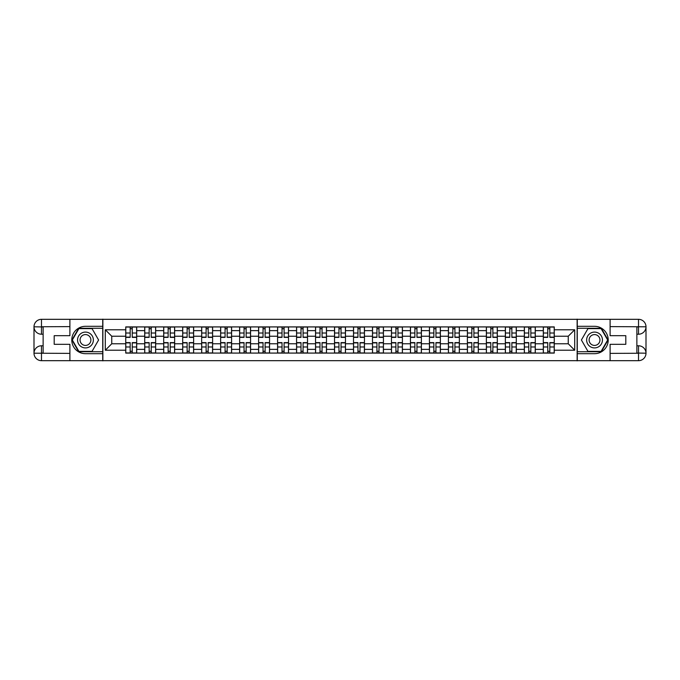 <?xml version="1.0" encoding="UTF-8"?>
<svg xmlns="http://www.w3.org/2000/svg" width="680" height="680" viewBox="0 0 680 680"><rect width="100%" height="100%" fill="white"/><g stroke="black" fill="none" stroke-linecap="round" stroke-linejoin="round"><path stroke-width="1.02" d="M66.606 360.68L613.394 360.68M613.394 319.32L66.606 319.32M144.721 353.082L144.721 330.633L136.689 330.633L136.689 353.082M136.689 330.633L136.689 326.918M144.721 330.633L144.721 326.918M155.669 326.918L155.669 353.082M163.702 353.082L163.702 326.918M174.649 326.918L174.649 353.082M182.682 353.082L182.682 326.918M193.63 326.918L193.63 353.082M201.662 353.082L201.662 326.918M212.611 326.918L212.611 353.082M220.643 353.082L220.643 326.918M231.591 326.918L231.591 353.082M239.624 353.082L239.624 326.918M250.572 326.918L250.572 353.082M258.604 353.082L258.604 326.918M269.552 326.918L269.552 353.082M277.584 353.082L277.584 326.918M288.532 326.918L288.532 353.082M296.565 353.082L296.565 326.918M307.513 326.918L307.513 353.082M315.546 353.082L315.546 326.918M326.493 326.918L326.493 353.082M334.526 353.082L334.526 326.918M345.474 326.918L345.474 353.082M353.506 353.082L353.506 326.918M364.454 326.918L364.454 353.082M372.487 353.082L372.487 326.918M383.435 326.918L383.435 353.082M391.467 353.082L391.467 326.918M402.416 326.918L402.416 353.082M410.448 353.082L410.448 326.918M421.396 326.918L421.396 353.082M429.428 353.082L429.428 326.918M440.377 326.918L440.377 353.082M448.409 353.082L448.409 326.918M459.357 326.918L459.357 353.082M467.389 353.082L467.389 326.918M478.337 326.918L478.337 353.082M486.37 353.082L486.37 326.918M497.318 326.918L497.318 353.082M505.35 353.082L505.35 326.918M516.298 326.918L516.298 353.082M524.331 353.082L524.331 326.918M535.279 326.918L535.279 353.082M543.312 353.082L543.312 326.918M543.312 343.774L535.279 343.774M524.331 343.774L516.298 343.774M505.35 343.774L497.318 343.774M486.37 343.774L478.337 343.774M467.389 343.774L459.357 343.774M448.409 343.774L440.377 343.774M429.428 343.774L421.396 343.774M410.448 343.774L402.416 343.774M391.467 343.774L383.435 343.774M372.487 343.774L364.454 343.774M353.506 343.774L345.474 343.774M334.526 343.774L326.493 343.774M315.546 343.774L307.513 343.774M296.565 343.774L288.532 343.774M277.584 343.774L269.552 343.774M258.604 343.774L250.572 343.774M239.624 343.774L231.591 343.774M220.643 343.774L212.611 343.774M201.662 343.774L193.63 343.774M182.682 343.774L174.649 343.774M163.702 343.774L155.669 343.774M144.721 343.774L136.689 343.774M543.312 336.226L535.279 336.226M524.331 336.226L516.298 336.226M505.35 336.226L497.318 336.226M486.37 336.226L478.337 336.226M467.389 336.226L459.357 336.226M448.409 336.226L440.377 336.226M429.428 336.226L421.396 336.226M410.448 336.226L402.416 336.226M391.467 336.226L383.435 336.226M372.487 336.226L364.454 336.226M353.506 336.226L345.474 336.226M334.526 336.226L326.493 336.226M315.546 336.226L307.513 336.226M296.565 336.226L288.532 336.226M277.584 336.226L269.552 336.226M258.604 336.226L250.572 336.226M239.624 336.226L231.591 336.226M220.643 336.226L212.611 336.226M201.662 336.226L193.63 336.226M182.682 336.226L174.649 336.226M163.702 336.226L155.669 336.226M144.721 336.226L136.689 336.226M111.749 343.774L125.74 343.774L125.74 336.226L111.749 336.226L111.749 343.774L105.298 350.217L105.298 329.783L125.74 329.783L125.74 336.226M554.26 336.226L554.26 343.774L568.25 343.774L568.25 336.226L554.26 336.226L554.26 326.918L125.74 326.918L125.74 329.783M554.26 329.783L574.702 329.783L574.702 350.217L554.26 350.217L554.26 343.774M125.74 343.774L125.74 353.082L554.26 353.082L554.26 350.217M125.74 350.217L105.298 350.217M577.133 360.868L577.133 319.132M102.867 360.868L102.867 319.132M132.251 351.254L130.178 351.254M130.178 328.746L132.251 328.746M151.232 351.254L149.158 351.254M149.158 328.746L151.232 328.746M170.213 351.254L168.138 351.254M168.138 328.746L170.213 328.746M189.193 351.254L187.119 351.254M187.119 328.746L189.193 328.746M208.173 351.254L206.1 351.254M206.1 328.746L208.173 328.746M227.154 351.254L225.08 351.254M225.08 328.746L227.154 328.746M246.134 351.254L244.06 351.254M244.06 328.746L246.134 328.746M265.115 351.254L263.041 351.254M263.041 328.746L265.115 328.746M284.096 351.254L282.022 351.254M282.022 328.746L284.096 328.746M303.076 351.254L301.002 351.254M301.002 328.746L303.076 328.746M322.056 351.254L319.982 351.254M319.982 328.746L322.056 328.746M341.037 351.254L338.963 351.254M338.963 328.746L341.037 328.746M360.017 351.254L357.944 351.254M357.944 328.746L360.017 328.746M378.998 351.254L376.924 351.254M376.924 328.746L378.998 328.746M397.978 351.254L395.904 351.254M395.904 328.746L397.978 328.746M416.959 351.254L414.885 351.254M414.885 328.746L416.959 328.746M435.94 351.254L433.865 351.254M433.865 328.746L435.94 328.746M454.92 351.254L452.846 351.254M452.846 328.746L454.92 328.746M473.9 351.254L471.827 351.254M471.827 328.746L473.9 328.746M492.881 351.254L490.807 351.254M490.807 328.746L492.881 328.746M511.862 351.254L509.787 351.254M509.787 328.746L511.862 328.746M530.842 351.254L528.768 351.254M528.768 328.746L530.842 328.746M549.822 351.254L547.748 351.254M547.748 328.746L549.822 328.746M105.298 329.783L111.749 336.226M568.25 343.774L574.702 350.217M568.25 336.226L574.702 329.783M132.251 337.382L132.251 327.046L136.629 327.046L136.629 337.382L132.251 337.382M130.178 328.627L132.251 328.627M132.251 327.046L125.8 327.046L125.8 337.382L130.178 337.382L130.178 327.046L128.418 327.046M130.178 342.618L130.178 352.954L125.8 352.954L125.8 342.618L130.178 342.618M132.251 351.373L130.178 351.373M130.178 352.954L136.629 352.954L136.629 342.618L132.251 342.618L132.251 352.954L134.011 352.954M151.232 337.382L151.232 327.046L155.609 327.046L155.609 337.382L151.232 337.382M149.158 328.627L151.232 328.627M151.232 327.046L144.781 327.046L144.781 337.382L149.158 337.382L149.158 327.046L147.398 327.046M170.213 337.382L170.213 327.046L174.59 327.046L174.59 337.382L170.213 337.382M168.138 328.627L170.213 328.627M170.213 327.046L163.761 327.046L163.761 337.382L168.138 337.382L168.138 327.046L166.379 327.046M43.129 334.22L41.48 334.22A7.48 7.48 0 0 1 34 326.8A7.48 7.48 0 0 1 41.48 319.32L102.74 319.32L102.74 326.315L85.468 326.315A13.685 13.685 0 0 0 71.782 340A13.685 13.685 0 0 0 85.468 353.685L102.74 353.685L102.74 360.68L41.48 360.68A7.48 7.48 0 0 1 34 353.2A7.48 7.48 0 0 1 41.48 345.78L43.129 345.78M102.74 353.685L102.74 326.315M69.895 319.32L69.895 335.682L54.196 335.682L54.196 344.318L69.895 344.318L69.895 360.68M41.48 334.22A7.48 7.48 0 0 1 34 326.8L41.48 326.918L41.48 334.22A7.48 7.48 0 0 1 34 326.8L34 353.2L69.895 353.387M41.48 353.387L41.48 360.68A7.48 7.48 0 0 1 34 353.2A7.48 7.48 0 0 1 41.48 345.78L41.48 353.082L43.129 353.082L43.129 326.918L41.48 326.918M102.74 328.262L78.684 328.262L71.91 340L78.684 351.738L102.74 351.738M636.871 345.78L638.52 345.78A7.48 7.48 0 0 1 646 353.2A7.48 7.48 0 0 1 638.52 360.68L577.26 360.68L577.26 353.685L594.533 353.685A13.685 13.685 0 0 0 608.217 340A13.685 13.685 0 0 0 594.533 326.315L577.26 326.315L577.26 319.32L638.52 319.32A7.48 7.48 0 0 1 646 326.8A7.48 7.48 0 0 1 638.52 334.22L636.871 334.22M577.26 326.315L577.26 353.685M610.104 360.68L610.104 344.318L625.804 344.318L625.804 335.682L610.104 335.682L610.104 319.32M638.52 345.78A7.48 7.48 0 0 1 646 353.2L638.52 353.082L638.52 345.78A7.48 7.48 0 0 1 646 353.2L646 326.8L610.104 326.613M638.52 326.613L638.52 319.32A7.48 7.48 0 0 1 646 326.8A7.48 7.48 0 0 1 638.52 334.22L638.52 326.918L636.871 326.918L636.871 353.082L638.52 353.082M577.26 351.738L601.315 351.738L608.09 340L601.315 328.262L577.26 328.262M77.554 340A7.905 7.905 0 0 0 85.468 347.905A7.905 7.905 0 0 0 93.372 340A7.905 7.905 0 0 0 85.468 332.095A7.905 7.905 0 0 0 77.554 340M80.053 340A5.415 5.415 0 0 0 85.468 345.414A5.415 5.415 0 0 0 90.882 340A5.415 5.415 0 0 0 85.468 334.585A5.415 5.415 0 0 0 80.053 340M92.038 328.627L98.6 340L92.038 351.373L78.897 351.373L72.326 340L78.897 328.627L92.038 328.627M586.627 340A7.905 7.905 0 0 0 594.533 347.905A7.905 7.905 0 0 0 602.446 340A7.905 7.905 0 0 0 594.533 332.095A7.905 7.905 0 0 0 586.627 340M589.118 340A5.415 5.415 0 0 0 594.533 345.414A5.415 5.415 0 0 0 599.947 340A5.415 5.415 0 0 0 594.533 334.585A5.415 5.415 0 0 0 589.118 340M601.103 328.627L607.673 340L601.103 351.373L587.962 351.373L581.4 340L587.962 328.627L601.103 328.627M149.158 342.618L149.158 352.954L144.781 352.954L144.781 342.618L149.158 342.618M151.232 351.373L149.158 351.373M149.158 352.954L155.609 352.954L155.609 342.618L151.232 342.618L151.232 352.954L152.992 352.954M168.138 342.618L168.138 352.954L163.761 352.954L163.761 342.618L168.138 342.618M170.213 351.373L168.138 351.373M168.138 352.954L174.59 352.954L174.59 342.618L170.213 342.618L170.213 352.954L171.972 352.954M189.193 337.382L189.193 327.046L193.57 327.046L193.57 337.382L189.193 337.382M187.119 328.627L189.193 328.627M189.193 327.046L182.742 327.046L182.742 337.382L187.119 337.382L187.119 327.046L185.359 327.046M208.173 337.382L208.173 327.046L212.551 327.046L212.551 337.382L208.173 337.382M206.1 328.627L208.173 328.627M208.173 327.046L201.722 327.046L201.722 337.382L206.1 337.382L206.1 327.046L204.34 327.046M227.154 337.382L227.154 327.046L231.531 327.046L231.531 337.382L227.154 337.382M225.08 328.627L227.154 328.627M227.154 327.046L220.702 327.046L220.702 337.382L225.08 337.382L225.08 327.046L223.321 327.046M187.119 342.618L187.119 352.954L182.742 352.954L182.742 342.618L187.119 342.618M189.193 351.373L187.119 351.373M187.119 352.954L193.57 352.954L193.57 342.618L189.193 342.618L189.193 352.954L190.952 352.954M206.1 342.618L206.1 352.954L201.722 352.954L201.722 342.618L206.1 342.618M208.173 351.373L206.1 351.373M206.1 352.954L212.551 352.954L212.551 342.618L208.173 342.618L208.173 352.954L209.933 352.954M225.08 342.618L225.08 352.954L220.702 352.954L220.702 342.618L225.08 342.618M227.154 351.373L225.08 351.373M225.08 352.954L231.531 352.954L231.531 342.618L227.154 342.618L227.154 352.954L228.913 352.954M246.134 337.382L246.134 327.046L250.512 327.046L250.512 337.382L246.134 337.382M244.06 328.627L246.134 328.627M246.134 327.046L239.683 327.046L239.683 337.382L244.06 337.382L244.06 327.046L242.301 327.046M244.06 342.618L244.06 352.954L239.683 352.954L239.683 342.618L244.06 342.618M246.134 351.373L244.06 351.373M244.06 352.954L250.512 352.954L250.512 342.618L246.134 342.618L246.134 352.954L247.894 352.954M265.115 337.382L265.115 327.046L269.493 327.046L269.493 337.382L265.115 337.382M263.041 328.627L265.115 328.627M265.115 327.046L258.663 327.046L258.663 337.382L263.041 337.382L263.041 327.046L261.281 327.046M263.041 342.618L263.041 352.954L258.663 352.954L258.663 342.618L263.041 342.618M265.115 351.373L263.041 351.373M263.041 352.954L269.493 352.954L269.493 342.618L265.115 342.618L265.115 352.954L266.875 352.954M284.096 337.382L284.096 327.046L288.473 327.046L288.473 337.382L284.096 337.382M282.022 328.627L284.096 328.627M284.096 327.046L277.644 327.046L277.644 337.382L282.022 337.382L282.022 327.046L280.262 327.046M282.022 342.618L282.022 352.954L277.644 352.954L277.644 342.618L282.022 342.618M284.096 351.373L282.022 351.373M282.022 352.954L288.473 352.954L288.473 342.618L284.096 342.618L284.096 352.954L285.855 352.954M303.076 337.382L303.076 327.046L307.453 327.046L307.453 337.382L303.076 337.382M301.002 328.627L303.076 328.627M303.076 327.046L296.625 327.046L296.625 337.382L301.002 337.382L301.002 327.046L299.243 327.046M301.002 342.618L301.002 352.954L296.625 352.954L296.625 342.618L301.002 342.618M303.076 351.373L301.002 351.373M301.002 352.954L307.453 352.954L307.453 342.618L303.076 342.618L303.076 352.954L304.835 352.954M322.056 337.382L322.056 327.046L326.434 327.046L326.434 337.382L322.056 337.382M319.982 328.627L322.056 328.627M322.056 327.046L315.605 327.046L315.605 337.382L319.982 337.382L319.982 327.046L318.223 327.046M319.982 342.618L319.982 352.954L315.605 352.954L315.605 342.618L319.982 342.618M322.056 351.373L319.982 351.373M319.982 352.954L326.434 352.954L326.434 342.618L322.056 342.618L322.056 352.954L323.816 352.954M341.037 337.382L341.037 327.046L345.414 327.046L345.414 337.382L341.037 337.382M338.963 328.627L341.037 328.627M341.037 327.046L334.585 327.046L334.585 337.382L338.963 337.382L338.963 327.046L337.203 327.046M338.963 342.618L338.963 352.954L334.585 352.954L334.585 342.618L338.963 342.618M341.037 351.373L338.963 351.373M338.963 352.954L345.414 352.954L345.414 342.618L341.037 342.618L341.037 352.954L342.796 352.954M360.017 337.382L360.017 327.046L364.395 327.046L364.395 337.382L360.017 337.382M357.944 328.627L360.017 328.627M360.017 327.046L353.566 327.046L353.566 337.382L357.944 337.382L357.944 327.046L356.184 327.046M357.944 342.618L357.944 352.954L353.566 352.954L353.566 342.618L357.944 342.618M360.017 351.373L357.944 351.373M357.944 352.954L364.395 352.954L364.395 342.618L360.017 342.618L360.017 352.954L361.777 352.954M378.998 337.382L378.998 327.046L383.375 327.046L383.375 337.382L378.998 337.382M376.924 328.627L378.998 328.627M378.998 327.046L372.546 327.046L372.546 337.382L376.924 337.382L376.924 327.046L375.164 327.046M376.924 342.618L376.924 352.954L372.546 352.954L372.546 342.618L376.924 342.618M378.998 351.373L376.924 351.373M376.924 352.954L383.375 352.954L383.375 342.618L378.998 342.618L378.998 352.954L380.757 352.954M397.978 337.382L397.978 327.046L402.356 327.046L402.356 337.382L397.978 337.382M395.904 328.627L397.978 328.627M397.978 327.046L391.527 327.046L391.527 337.382L395.904 337.382L395.904 327.046L394.145 327.046M395.904 342.618L395.904 352.954L391.527 352.954L391.527 342.618L395.904 342.618M397.978 351.373L395.904 351.373M395.904 352.954L402.356 352.954L402.356 342.618L397.978 342.618L397.978 352.954L399.738 352.954M416.959 337.382L416.959 327.046L421.337 327.046L421.337 337.382L416.959 337.382M414.885 328.627L416.959 328.627M416.959 327.046L410.507 327.046L410.507 337.382L414.885 337.382L414.885 327.046L413.125 327.046M414.885 342.618L414.885 352.954L410.507 352.954L410.507 342.618L414.885 342.618M416.959 351.373L414.885 351.373M414.885 352.954L421.337 352.954L421.337 342.618L416.959 342.618L416.959 352.954L418.719 352.954M435.94 337.382L435.94 327.046L440.317 327.046L440.317 337.382L435.94 337.382M433.865 328.627L435.94 328.627M435.94 327.046L429.488 327.046L429.488 337.382L433.865 337.382L433.865 327.046L432.106 327.046M433.865 342.618L433.865 352.954L429.488 352.954L429.488 342.618L433.865 342.618M435.94 351.373L433.865 351.373M433.865 352.954L440.317 352.954L440.317 342.618L435.94 342.618L435.94 352.954L437.699 352.954M454.92 337.382L454.92 327.046L459.298 327.046L459.298 337.382L454.92 337.382M452.846 328.627L454.92 328.627M454.92 327.046L448.469 327.046L448.469 337.382L452.846 337.382L452.846 327.046L451.087 327.046M452.846 342.618L452.846 352.954L448.469 352.954L448.469 342.618L452.846 342.618M454.92 351.373L452.846 351.373M452.846 352.954L459.298 352.954L459.298 342.618L454.92 342.618L454.92 352.954L456.679 352.954M473.9 337.382L473.9 327.046L478.278 327.046L478.278 337.382L473.9 337.382M471.827 328.627L473.9 328.627M473.9 327.046L467.449 327.046L467.449 337.382L471.827 337.382L471.827 327.046L470.067 327.046M471.827 342.618L471.827 352.954L467.449 352.954L467.449 342.618L471.827 342.618M473.9 351.373L471.827 351.373M471.827 352.954L478.278 352.954L478.278 342.618L473.9 342.618L473.9 352.954L475.66 352.954M492.881 337.382L492.881 327.046L497.258 327.046L497.258 337.382L492.881 337.382M490.807 328.627L492.881 328.627M492.881 327.046L486.429 327.046L486.429 337.382L490.807 337.382L490.807 327.046L489.048 327.046M490.807 342.618L490.807 352.954L486.429 352.954L486.429 342.618L490.807 342.618M492.881 351.373L490.807 351.373M490.807 352.954L497.258 352.954L497.258 342.618L492.881 342.618L492.881 352.954L494.64 352.954M511.862 337.382L511.862 327.046L516.239 327.046L516.239 337.382L511.862 337.382M509.787 328.627L511.862 328.627M511.862 327.046L505.41 327.046L505.41 337.382L509.787 337.382L509.787 327.046L508.028 327.046M509.787 342.618L509.787 352.954L505.41 352.954L505.41 342.618L509.787 342.618M511.862 351.373L509.787 351.373M509.787 352.954L516.239 352.954L516.239 342.618L511.862 342.618L511.862 352.954L513.621 352.954M530.842 337.382L530.842 327.046L535.219 327.046L535.219 337.382L530.842 337.382M528.768 328.627L530.842 328.627M530.842 327.046L524.39 327.046L524.39 337.382L528.768 337.382L528.768 327.046L527.009 327.046M528.768 342.618L528.768 352.954L524.39 352.954L524.39 342.618L528.768 342.618M530.842 351.373L528.768 351.373M528.768 352.954L535.219 352.954L535.219 342.618L530.842 342.618L530.842 352.954L532.601 352.954M549.822 337.382L549.822 327.046L554.2 327.046L554.2 337.382L549.822 337.382M547.748 328.627L549.822 328.627M549.822 327.046L543.371 327.046L543.371 337.382L547.748 337.382L547.748 327.046L545.989 327.046M547.748 342.618L547.748 352.954L543.371 352.954L543.371 342.618L547.748 342.618M549.822 351.373L547.748 351.373M547.748 352.954L554.2 352.954L554.2 342.618L549.822 342.618L549.822 352.954L551.582 352.954M524.331 330.633L516.298 330.633M505.35 330.633L497.318 330.633M486.37 330.633L478.337 330.633M467.389 330.633L459.357 330.633M448.409 330.633L440.377 330.633M429.428 330.633L421.396 330.633M410.448 330.633L402.416 330.633M391.467 330.633L383.435 330.633M372.487 330.633L364.454 330.633M353.506 330.633L345.474 330.633M334.526 330.633L326.493 330.633M315.546 330.633L307.513 330.633M296.565 330.633L288.532 330.633M277.584 330.633L269.552 330.633M258.604 330.633L250.572 330.633M239.624 330.633L231.591 330.633M220.643 330.633L212.611 330.633M201.662 330.633L193.63 330.633M182.682 330.633L174.649 330.633M163.702 330.633L155.669 330.633M543.312 330.633L535.279 330.633M524.331 349.367L516.298 349.367M505.35 349.367L497.318 349.367M486.37 349.367L478.337 349.367M467.389 349.367L459.357 349.367M448.409 349.367L440.377 349.367M429.428 349.367L421.396 349.367M410.448 349.367L402.416 349.367M391.467 349.367L383.435 349.367M372.487 349.367L364.454 349.367M353.506 349.367L345.474 349.367M334.526 349.367L326.493 349.367M315.546 349.367L307.513 349.367M296.565 349.367L288.532 349.367M277.584 349.367L269.552 349.367M258.604 349.367L250.572 349.367M239.624 349.367L231.591 349.367M220.643 349.367L212.611 349.367M201.662 349.367L193.63 349.367M182.682 349.367L174.649 349.367M163.702 349.367L155.669 349.367M144.721 349.367L136.689 349.367M543.312 349.367L535.279 349.367M132.251 337.127L136.629 337.127M132.251 333.022L136.629 333.022M125.8 337.127L130.178 337.127M125.8 333.022L130.178 333.022M130.178 342.873L125.8 342.873M130.178 346.978L125.8 346.978M136.629 342.873L132.251 342.873M136.629 346.978L132.251 346.978M151.232 337.127L155.609 337.127M151.232 333.022L155.609 333.022M144.781 337.127L149.158 337.127M144.781 333.022L149.158 333.022M170.213 337.127L174.59 337.127M170.213 333.022L174.59 333.022M163.761 337.127L168.138 337.127M163.761 333.022L168.138 333.022M69.895 326.613L41.31 326.749M34 353.2A7.48 7.48 0 0 1 41.48 345.78M34 326.8A7.48 7.48 0 0 1 41.48 319.32L41.48 326.613M610.104 353.387L638.69 353.251M646 326.8A7.48 7.48 0 0 1 638.52 334.22M646 353.2A7.48 7.48 0 0 1 638.52 360.68L638.52 353.387M149.158 342.873L144.781 342.873M149.158 346.978L144.781 346.978M155.609 342.873L151.232 342.873M155.609 346.978L151.232 346.978M168.138 342.873L163.761 342.873M168.138 346.978L163.761 346.978M174.59 342.873L170.213 342.873M174.59 346.978L170.213 346.978M189.193 337.127L193.57 337.127M189.193 333.022L193.57 333.022M182.742 337.127L187.119 337.127M182.742 333.022L187.119 333.022M208.173 337.127L212.551 337.127M208.173 333.022L212.551 333.022M201.722 337.127L206.1 337.127M201.722 333.022L206.1 333.022M227.154 337.127L231.531 337.127M227.154 333.022L231.531 333.022M220.702 337.127L225.08 337.127M220.702 333.022L225.08 333.022M187.119 342.873L182.742 342.873M187.119 346.978L182.742 346.978M193.57 342.873L189.193 342.873M193.57 346.978L189.193 346.978M206.1 342.873L201.722 342.873M206.1 346.978L201.722 346.978M212.551 342.873L208.173 342.873M212.551 346.978L208.173 346.978M225.08 342.873L220.702 342.873M225.08 346.978L220.702 346.978M231.531 342.873L227.154 342.873M231.531 346.978L227.154 346.978M246.134 337.127L250.512 337.127M246.134 333.022L250.512 333.022M239.683 337.127L244.06 337.127M239.683 333.022L244.06 333.022M244.06 342.873L239.683 342.873M244.06 346.978L239.683 346.978M250.512 342.873L246.134 342.873M250.512 346.978L246.134 346.978M265.115 337.127L269.493 337.127M265.115 333.022L269.493 333.022M258.663 337.127L263.041 337.127M258.663 333.022L263.041 333.022M263.041 342.873L258.663 342.873M263.041 346.978L258.663 346.978M269.493 342.873L265.115 342.873M269.493 346.978L265.115 346.978M284.096 337.127L288.473 337.127M284.096 333.022L288.473 333.022M277.644 337.127L282.022 337.127M277.644 333.022L282.022 333.022M282.022 342.873L277.644 342.873M282.022 346.978L277.644 346.978M288.473 342.873L284.096 342.873M288.473 346.978L284.096 346.978M303.076 337.127L307.453 337.127M303.076 333.022L307.453 333.022M296.625 337.127L301.002 337.127M296.625 333.022L301.002 333.022M301.002 342.873L296.625 342.873M301.002 346.978L296.625 346.978M307.453 342.873L303.076 342.873M307.453 346.978L303.076 346.978M322.056 337.127L326.434 337.127M322.056 333.022L326.434 333.022M315.605 337.127L319.982 337.127M315.605 333.022L319.982 333.022M319.982 342.873L315.605 342.873M319.982 346.978L315.605 346.978M326.434 342.873L322.056 342.873M326.434 346.978L322.056 346.978M341.037 337.127L345.414 337.127M341.037 333.022L345.414 333.022M334.585 337.127L338.963 337.127M334.585 333.022L338.963 333.022M338.963 342.873L334.585 342.873M338.963 346.978L334.585 346.978M345.414 342.873L341.037 342.873M345.414 346.978L341.037 346.978M360.017 337.127L364.395 337.127M360.017 333.022L364.395 333.022M353.566 337.127L357.944 337.127M353.566 333.022L357.944 333.022M357.944 342.873L353.566 342.873M357.944 346.978L353.566 346.978M364.395 342.873L360.017 342.873M364.395 346.978L360.017 346.978M378.998 337.127L383.375 337.127M378.998 333.022L383.375 333.022M372.546 337.127L376.924 337.127M372.546 333.022L376.924 333.022M376.924 342.873L372.546 342.873M376.924 346.978L372.546 346.978M383.375 342.873L378.998 342.873M383.375 346.978L378.998 346.978M397.978 337.127L402.356 337.127M397.978 333.022L402.356 333.022M391.527 337.127L395.904 337.127M391.527 333.022L395.904 333.022M395.904 342.873L391.527 342.873M395.904 346.978L391.527 346.978M402.356 342.873L397.978 342.873M402.356 346.978L397.978 346.978M416.959 337.127L421.337 337.127M416.959 333.022L421.337 333.022M410.507 337.127L414.885 337.127M410.507 333.022L414.885 333.022M414.885 342.873L410.507 342.873M414.885 346.978L410.507 346.978M421.337 342.873L416.959 342.873M421.337 346.978L416.959 346.978M435.94 337.127L440.317 337.127M435.94 333.022L440.317 333.022M429.488 337.127L433.865 337.127M429.488 333.022L433.865 333.022M433.865 342.873L429.488 342.873M433.865 346.978L429.488 346.978M440.317 342.873L435.94 342.873M440.317 346.978L435.94 346.978M454.92 337.127L459.298 337.127M454.92 333.022L459.298 333.022M448.469 337.127L452.846 337.127M448.469 333.022L452.846 333.022M452.846 342.873L448.469 342.873M452.846 346.978L448.469 346.978M459.298 342.873L454.92 342.873M459.298 346.978L454.92 346.978M473.9 337.127L478.278 337.127M473.9 333.022L478.278 333.022M467.449 337.127L471.827 337.127M467.449 333.022L471.827 333.022M471.827 342.873L467.449 342.873M471.827 346.978L467.449 346.978M478.278 342.873L473.9 342.873M478.278 346.978L473.9 346.978M492.881 337.127L497.258 337.127M492.881 333.022L497.258 333.022M486.429 337.127L490.807 337.127M486.429 333.022L490.807 333.022M490.807 342.873L486.429 342.873M490.807 346.978L486.429 346.978M497.258 342.873L492.881 342.873M497.258 346.978L492.881 346.978M511.862 337.127L516.239 337.127M511.862 333.022L516.239 333.022M505.41 337.127L509.787 337.127M505.41 333.022L509.787 333.022M509.787 342.873L505.41 342.873M509.787 346.978L505.41 346.978M516.239 342.873L511.862 342.873M516.239 346.978L511.862 346.978M530.842 337.127L535.219 337.127M530.842 333.022L535.219 333.022M524.39 337.127L528.768 337.127M524.39 333.022L528.768 333.022M528.768 342.873L524.39 342.873M528.768 346.978L524.39 346.978M535.219 342.873L530.842 342.873M535.219 346.978L530.842 346.978M549.822 337.127L554.2 337.127M549.822 333.022L554.2 333.022M543.371 337.127L547.748 337.127M543.371 333.022L547.748 333.022M547.748 342.873L543.371 342.873M547.748 346.978L543.371 346.978M554.2 342.873L549.822 342.873M554.2 346.978L549.822 346.978"/></g></svg>

